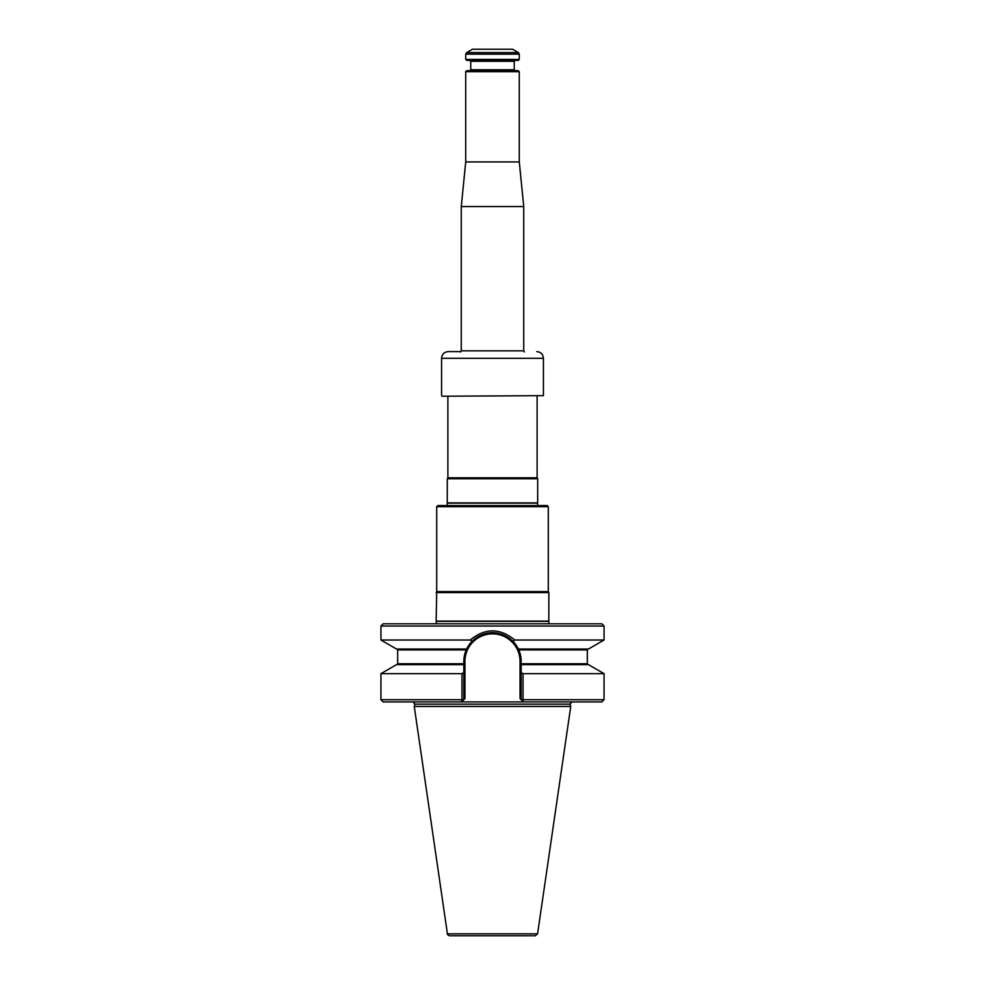 <?xml version="1.0" encoding="UTF-8"?>
<svg xmlns="http://www.w3.org/2000/svg" width="985" height="985" viewBox="0 0 985 985"><rect width="100%" height="100%" fill="white"/><g stroke="black" fill="none" stroke-linecap="round" stroke-linejoin="round"><path stroke-width="1.48" d="M447.313 502.879L537.687 502.879L537.687 478.772L447.313 478.772L447.264 505.551M537.736 505.551L537.49 503.126L447.51 503.126M548.288 506.672L436.712 506.672L437.833 505.551L547.167 505.551L548.288 506.672L548.288 591.603L436.712 591.603L436.158 621.141L548.842 621.141L548.842 592.576L436.158 592.576M515.648 644.498L518.775 649.915L521.176 663.755L587.331 663.755L588.217 664.641M537.12 396.229L537.12 477.811L447.879 477.811L447.313 478.772M537.12 477.811L537.687 478.772M548.288 591.603L548.842 592.576M548.891 623.813L548.842 621.141M535.372 935.75L449.628 935.75C447.633 934.839 446.894 934.211 447.424 933.842L414.254 706.454L570.746 706.454L537.576 933.842L535.372 935.75M571.854 701.911L570.13 704.152L570.746 706.454M521.176 663.755L521.176 664.641L588.476 664.641L604.064 673.654L523.023 673.654L523.06 701.566L521.176 699.682L604.064 699.682L601.835 701.911L383.165 701.911L380.936 699.682L461.977 699.682L461.596 701.911L463.824 699.682L461.977 699.682L461.977 673.654L380.936 673.654L380.936 699.682M521.176 699.682L520.055 698.562L521.176 699.682L521.176 672.583L523.023 673.654M521.176 664.641L521.176 672.583M463.824 699.682L464.945 698.562L463.824 699.682L463.824 664.641L396.524 664.641L380.936 673.654M461.977 673.654L463.824 672.583M588.217 649.029L587.331 649.915L518.775 649.915A28.676 28.676 0 0 1 521.176 661.415L520.055 661.415A27.555 27.555 0 0 0 492.5 633.847A27.555 27.555 0 0 0 464.945 661.415L463.824 661.415L466.225 649.915A28.676 28.676 0 0 0 463.824 661.415L463.824 664.641M518.393 649.103A28.676 28.676 0 0 0 512.939 641.297C501.045 629.809 483.943 629.809 472.061 641.297L470.202 640.028L380.936 640.028L396.524 649.029L466.644 649.029A28.676 28.676 0 0 0 466.607 649.09M510.279 638.92A28.676 28.676 0 0 0 507.792 637.16M505.613 635.916A28.676 28.676 0 0 0 489.754 632.875M486.947 633.281A28.676 28.676 0 0 0 485.531 633.601M484.127 633.995A28.676 28.676 0 0 0 482.712 634.463M482.01 634.722A28.676 28.676 0 0 0 481.308 635.017M480.335 635.448A28.676 28.676 0 0 0 479.387 635.916M477.196 637.16A28.676 28.676 0 0 0 466.644 649.029L466.225 649.915L397.669 649.915L397.669 663.755L463.824 663.755M588.476 649.029L518.356 649.029L512.939 641.297L514.798 640.028L604.064 640.028L588.476 649.029M469.352 644.498L466.644 649.029L472.061 641.297M470.202 640.028C485.1 627.876 499.961 627.876 514.798 640.028M604.064 626.041L601.835 623.813L383.165 623.813L380.936 626.041L604.064 626.041L604.064 640.028M459.81 351.596L448.261 351.596C444.198 351.99 441.969 354.231 441.575 358.294L543.424 358.294L543.424 395.662L442.13 396.229L543.424 395.662M465.72 71.671L519.28 71.671L518.27 70.674L466.73 70.674L465.72 71.671L465.72 161.934L461.263 206.554L461.263 350.845L460.598 352.014M492.5 59.408L519.28 59.408L518.27 60.405L466.73 60.405L465.72 59.408L492.5 59.408M518.381 52.599L512.582 49.25L472.418 49.25L466.619 52.599L518.381 52.599L519.28 54.15L519.28 59.408M519.28 71.671L519.28 161.934L523.737 206.554L461.263 206.554M519.28 161.934L465.72 161.934M548.657 621.387L436.343 621.387L436.109 623.813M537.576 933.842L447.424 933.842M570.13 704.152L414.87 704.152L414.254 706.454M520.055 661.415L520.055 698.562M464.945 698.562L464.945 661.415M466.619 52.599L465.72 54.15L519.28 54.15M469.857 60.405L470.744 61.304L514.256 61.304L515.143 60.405M514.256 61.304L514.256 69.775L470.744 69.775L469.857 70.674M523.737 206.554L523.737 350.845L461.263 350.845M436.712 506.672L436.712 591.603M447.879 396.229L447.879 477.811M604.064 673.654L604.064 699.682M414.87 704.152L413.146 701.911M397.669 663.755L396.783 664.641M587.331 649.915L587.331 663.755M397.669 649.915L396.783 649.029M380.936 626.041L380.936 640.028M543.424 358.294C543.03 354.231 540.802 351.99 536.739 351.596M441.575 358.294L441.575 395.662M514.256 69.775L515.143 70.674M470.744 61.304L470.744 69.775M465.72 54.15L465.72 59.408M523.737 350.845L524.402 352.014"/></g></svg>
